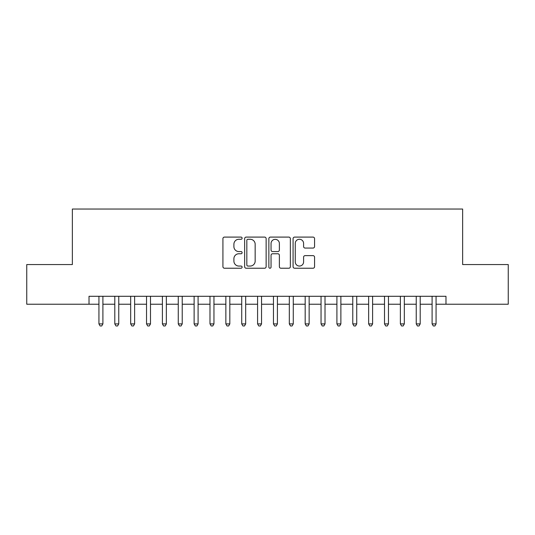 <?xml version="1.0" encoding="UTF-8"?>
<svg xmlns="http://www.w3.org/2000/svg" width="535" height="535" viewBox="0 0 535 535"><rect width="100%" height="100%" fill="white"/><g stroke="black" fill="none" stroke-linecap="round" stroke-linejoin="round"><path stroke-width="0.8" d="M242.114 238.182A1.09 1.09 0 0 0 241.024 237.092L224.479 237.092A1.558 1.558 0 0 0 222.921 238.65L222.921 266.684A1.558 1.558 0 0 0 224.479 268.236L241.024 268.236A1.09 1.09 0 0 0 242.114 267.146A1.09 1.09 0 0 0 241.024 266.055L238.884 266.055A4.982 4.982 0 0 1 233.902 261.073L233.902 258.739A4.982 4.982 0 0 1 238.884 253.757L241.024 253.757A1.09 1.09 0 0 0 242.114 252.667A1.09 1.09 0 0 0 241.024 251.577L238.884 251.577A4.982 4.982 0 0 1 233.902 246.595L233.902 244.254A4.982 4.982 0 0 1 238.884 239.272L241.024 239.272A1.09 1.09 0 0 0 242.114 238.182M313.008 248.073A1.558 1.558 0 0 0 314.567 246.515L314.567 238.65A1.558 1.558 0 0 0 313.008 237.092L294.638 237.092A1.558 1.558 0 0 0 293.08 238.65L293.08 266.684A1.558 1.558 0 0 0 294.638 268.236L313.008 268.236A1.558 1.558 0 0 0 314.567 266.684L314.567 257.181A1.558 1.558 0 0 0 313.008 255.623L305.144 255.623A1.558 1.558 0 0 0 303.592 257.181L303.592 261.896A4.166 4.166 0 0 1 299.426 266.055A4.166 4.166 0 0 1 295.26 261.896L295.26 243.438A4.166 4.166 0 0 1 299.426 239.272A4.166 4.166 0 0 1 303.592 243.438L303.592 246.515A1.558 1.558 0 0 0 305.144 248.073L313.008 248.073M89.017 304.228L26.75 304.228L26.75 264.564L72.359 264.564L72.359 209.038L462.641 209.038L462.641 264.564L508.25 264.564L508.25 304.228L445.983 304.228L445.983 296.296L89.017 296.296L89.017 304.228L98.935 304.228M266.136 238.65A1.558 1.558 0 0 0 264.578 237.092L246.207 237.092A1.558 1.558 0 0 0 244.649 238.65L244.649 266.684A1.558 1.558 0 0 0 246.207 268.236L264.578 268.236A1.558 1.558 0 0 0 266.136 266.684L266.136 238.65M270.422 237.092L288.793 237.092A1.558 1.558 0 0 1 290.351 238.65L290.351 266.684A1.558 1.558 0 0 1 288.793 268.236L280.928 268.236A1.558 1.558 0 0 1 279.377 266.684L279.377 255.315A1.558 1.558 0 0 0 277.819 253.757L272.603 253.757A1.558 1.558 0 0 0 271.044 255.315L271.044 267.146A1.09 1.09 0 0 1 269.954 268.236A1.09 1.09 0 0 1 268.864 267.146L268.864 238.65A1.558 1.558 0 0 1 270.422 237.092M102.901 304.228L114.798 304.228M118.763 304.228L130.667 304.228M134.633 304.228L146.53 304.228M150.495 304.228L162.393 304.228M166.358 304.228L178.262 304.228M182.228 304.228L194.125 304.228M198.09 304.228L209.987 304.228M213.953 304.228L225.857 304.228M229.823 304.228L241.72 304.228M245.685 304.228L257.582 304.228M261.548 304.228L273.452 304.228M277.418 304.228L289.315 304.228M293.28 304.228L305.177 304.228M309.143 304.228L321.047 304.228M325.012 304.228L336.91 304.228M340.875 304.228L352.772 304.228M356.738 304.228L368.642 304.228M372.607 304.228L384.505 304.228M388.47 304.228L400.367 304.228M404.333 304.228L416.237 304.228M420.202 304.228L432.099 304.228M436.065 304.228L445.983 304.228M247.919 239.272A1.09 1.09 0 0 0 246.829 240.362L246.829 264.965A1.09 1.09 0 0 0 247.919 266.055L250.173 266.055A4.982 4.982 0 0 0 255.162 261.073L255.162 244.254A4.982 4.982 0 0 0 250.173 239.272L247.919 239.272M279.377 243.519A4.166 4.166 0 0 0 275.211 239.352A4.166 4.166 0 0 0 271.044 243.519L271.044 250.019A1.558 1.558 0 0 0 272.603 251.577L277.819 251.577A1.558 1.558 0 0 0 279.377 250.019L279.377 243.519M102.901 296.296L102.901 323.902L98.935 323.902L98.935 296.296M102.901 323.902L101.71 325.962L100.125 325.962L98.935 323.902M118.763 296.296L118.763 323.902L114.798 323.902L114.798 296.296M118.763 323.902L117.58 325.962L115.988 325.962L114.798 323.902M134.633 296.296L134.633 323.902L130.667 323.902L130.667 296.296M134.633 323.902L133.442 325.962L131.857 325.962L130.667 323.902M150.495 296.296L150.495 323.902L146.53 323.902L146.53 296.296M150.495 323.902L149.305 325.962L147.72 325.962L146.53 323.902M166.358 296.296L166.358 323.902L162.393 323.902L162.393 296.296M166.358 323.902L165.175 325.962L163.583 325.962L162.393 323.902M182.228 296.296L182.228 323.902L178.262 323.902L178.262 296.296M182.228 323.902L181.037 325.962L179.452 325.962L178.262 323.902M198.09 296.296L198.09 323.902L194.125 323.902L194.125 296.296M198.09 323.902L196.9 325.962L195.315 325.962L194.125 323.902M213.953 296.296L213.953 323.902L209.987 323.902L209.987 296.296M213.953 323.902L212.763 325.962L211.178 325.962L209.987 323.902M229.823 296.296L229.823 323.902L225.857 323.902L225.857 296.296M229.823 323.902L228.632 325.962L227.047 325.962L225.857 323.902M245.685 296.296L245.685 323.902L241.72 323.902L241.72 296.296M245.685 323.902L244.495 325.962L242.91 325.962L241.72 323.902M261.548 296.296L261.548 323.902L257.582 323.902L257.582 296.296M261.548 323.902L260.358 325.962L258.773 325.962L257.582 323.902M277.418 296.296L277.418 323.902L273.452 323.902L273.452 296.296M277.418 323.902L276.227 325.962L274.642 325.962L273.452 323.902M293.28 296.296L293.28 323.902L289.315 323.902L289.315 296.296M293.28 323.902L292.09 325.962L290.505 325.962L289.315 323.902M309.143 296.296L309.143 323.902L305.177 323.902L305.177 296.296M309.143 323.902L307.953 325.962L306.368 325.962L305.177 323.902M325.012 296.296L325.012 323.902L321.047 323.902L321.047 296.296M325.012 323.902L323.822 325.962L322.237 325.962L321.047 323.902M340.875 296.296L340.875 323.902L336.91 323.902L336.91 296.296M340.875 323.902L339.685 325.962L338.1 325.962L336.91 323.902M356.738 296.296L356.738 323.902L352.772 323.902L352.772 296.296M356.738 323.902L355.548 325.962L353.963 325.962L352.772 323.902M372.607 296.296L372.607 323.902L368.642 323.902L368.642 296.296M372.607 323.902L371.417 325.962L369.825 325.962L368.642 323.902M388.47 296.296L388.47 323.902L384.505 323.902L384.505 296.296M388.47 323.902L387.28 325.962L385.695 325.962L384.505 323.902M404.333 296.296L404.333 323.902L400.367 323.902L400.367 296.296M404.333 323.902L403.143 325.962L401.558 325.962L400.367 323.902M420.202 296.296L420.202 323.902L416.237 323.902L416.237 296.296M420.202 323.902L419.012 325.962L417.42 325.962L416.237 323.902M436.065 296.296L436.065 323.902L432.099 323.902L432.099 296.296M436.065 323.902L434.875 325.962L433.29 325.962L432.099 323.902"/></g></svg>
